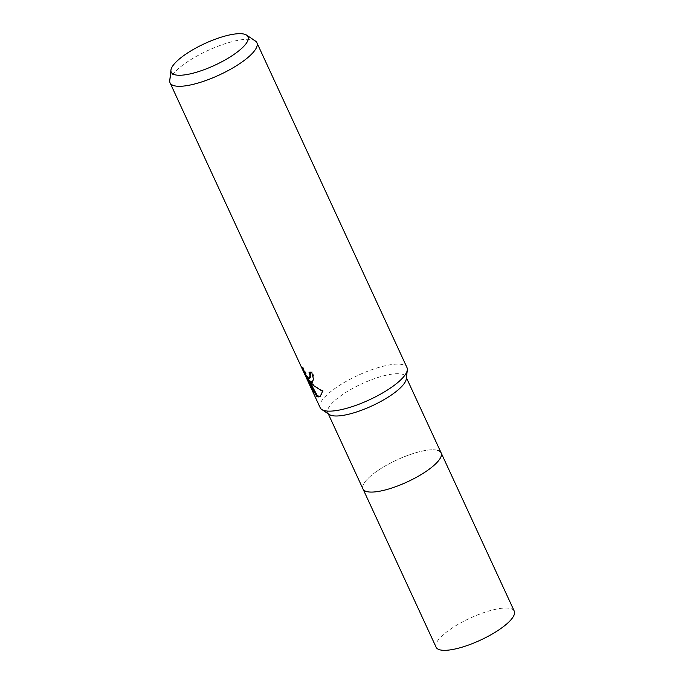 <?xml version="1.0" encoding="UTF-8"?>
<svg xmlns="http://www.w3.org/2000/svg" width="684" height="684" viewBox="0 0 684 684"><rect width="100%" height="100%" fill="white"/><g stroke="black" fill="none" stroke-linecap="round" stroke-linejoin="round"><path stroke-width="0.51" stroke-dasharray="3.42 2.56" d="M329.278 414.513A43.041 12.15 155.2 0 1 327.841 412.897A43.041 12.15 155.2 0 1 349.678 390.111A43.041 12.15 155.2 0 1 405.98 376.79A43.041 12.15 155.2 0 1 406.279 378.927M437.503 450.303A43.041 12.15 155.2 0 0 390.752 462.94A43.041 12.15 155.2 0 0 362.99 488.974A43.041 12.15 155.2 0 1 384.836 466.189A43.041 12.15 155.2 0 1 441.137 452.868M320.163 407.69A47.82 13.5 155.2 0 1 344.437 382.373A47.82 13.5 155.2 0 1 402.953 364.717A47.82 13.5 155.2 0 1 406.989 367.573M169.743 80.481A47.82 13.5 155.2 0 1 204.533 52.095A47.82 13.5 155.2 0 1 252.858 39.886A47.82 13.5 155.2 0 1 255.303 40.946M312.468 382.288L314.212 378.5L312.588 371.959A46.863 13.235 155.2 0 1 309.818 371.848L310.057 372.387M309.818 371.848L309.023 372.31M308.142 379.372L311.673 387.016L311.177 387.306M310.305 377.833L308.313 376.952L306.911 375.089L302.986 367.137L306.877 376.645M304.081 370.591L303.585 370.873M302.986 367.137L302.191 367.599M312.588 371.959L311.784 372.429M320.428 396.455L323.404 390.897C317.709 388.324 313.161 384.964 309.758 380.817M311.673 387.016L314.597 392.505L308.441 379.192M309.39 381.031L310.339 382.852M314.597 392.505L313.794 392.975M323.404 390.897L322.574 391.376M436.118 647.235A43.041 12.15 155.2 0 1 463.88 621.192A43.041 12.15 155.2 0 1 510.623 608.555A43.041 12.15 155.2 0 1 514.257 611.128M328.277 413.846L327.841 412.897M312.092 382.587L312.879 382.134M320.044 396.72L320.839 396.267M406.416 377.739L405.98 376.79"/><path stroke-width="1.03" d="M246.625 35.141L255.303 40.946A47.82 13.5 155.2 0 1 256.893 42.733L406.989 367.573A47.82 13.5 155.2 0 1 407.322 369.95L406.279 378.927A43.041 12.15 155.2 0 1 384.143 399.576A43.041 12.15 155.2 0 1 329.278 414.513L321.762 409.485A47.82 13.5 155.2 0 1 320.163 407.69L170.068 82.858A47.82 13.5 155.2 0 1 169.743 80.481L170.94 70.11A42.297 11.944 155.2 0 1 201.72 45.007A42.297 11.944 155.2 0 1 244.462 34.2A42.297 11.944 155.2 0 1 246.625 35.141A42.297 11.944 155.2 0 1 223.873 60.645A42.297 11.944 155.2 0 1 174.805 74.736A42.297 11.944 155.2 0 1 170.94 70.11M437.503 450.303A43.041 12.15 155.2 0 1 441.137 452.868A43.041 12.15 155.2 0 1 419.301 475.662A43.041 12.15 155.2 0 1 362.99 488.974L328.277 413.846M407.322 369.95A47.82 13.5 155.2 0 1 382.724 392.89A47.82 13.5 155.2 0 1 324.207 410.545A47.82 13.5 155.2 0 1 321.762 409.485M311.382 382.775L308.963 381.279L312.289 384.75L322.574 391.376L320.044 396.72L317.923 396.951L316.641 396.275L307.638 379.654L313.794 392.975L303.26 371.07L302.191 367.599L306.116 375.55L308.775 378.329L309.519 378.295L310.014 375.285L309.023 372.31A47.82 13.5 -24.8 0 0 311.784 372.429L313.417 378.97L312.092 382.587L311.382 382.775M256.893 42.733A47.82 13.5 155.2 0 1 226.053 71.666A47.82 13.5 155.2 0 1 174.112 85.705A47.82 13.5 155.2 0 1 170.068 82.858M310.057 372.387L310.81 374.823L310.305 377.833L309.519 378.295M306.877 376.645L308.142 379.372M312.468 382.288L309.758 380.817L308.963 381.279M307.638 379.654L308.441 379.192L309.39 381.031M310.339 382.852L317.427 395.814L320.428 396.455M317.427 395.814L316.641 396.275M366.633 491.548A43.041 12.15 155.2 0 1 362.99 488.974L436.118 647.235A43.041 12.15 155.2 0 0 439.752 649.8A43.041 12.15 155.2 0 0 486.504 637.163A43.041 12.15 155.2 0 0 514.257 611.128L441.137 452.868A43.041 12.15 155.2 0 1 413.375 478.911A43.041 12.15 155.2 0 1 366.633 491.548M441.137 452.868L406.416 377.739"/></g></svg>
